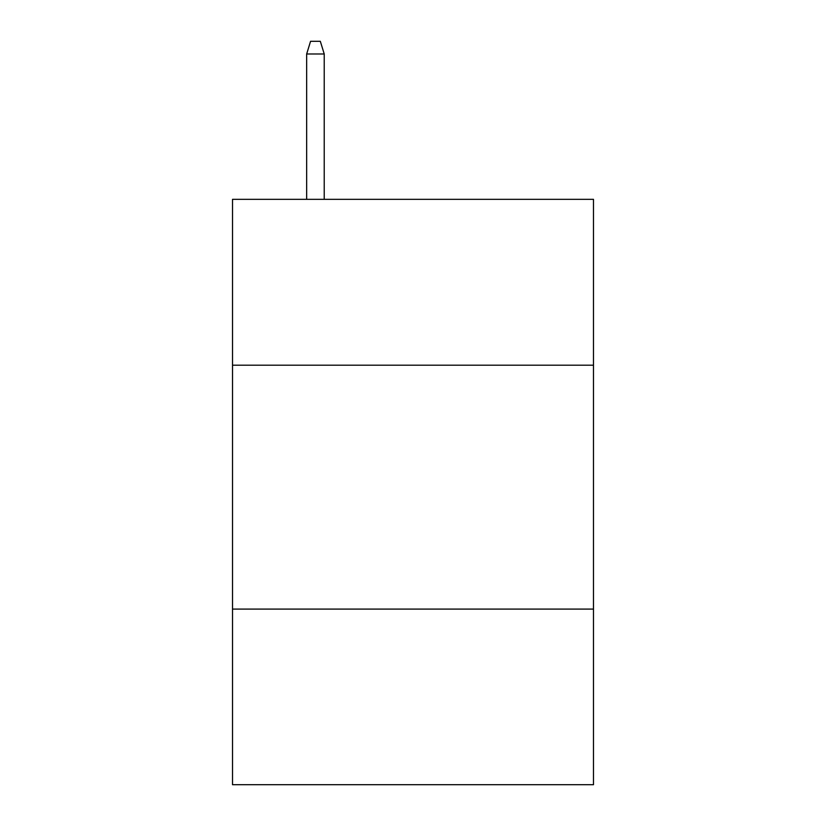 <?xml version="1.0" encoding="UTF-8"?>
<svg xmlns="http://www.w3.org/2000/svg" width="826" height="826" viewBox="0 0 826 826"><rect width="100%" height="100%" fill="white"/><g stroke="black" fill="none" stroke-linecap="round" stroke-linejoin="round"><path stroke-width="1.24" d="M593.481 365.195L593.481 199.345L232.519 199.345L232.519 365.195L593.481 365.195L593.481 784.7L232.519 784.7L232.519 365.195M593.481 609.092L232.519 609.092M324.226 199.345L324.226 53.979L306.663 53.979L306.663 199.345M306.663 53.979L310.566 41.3L320.323 41.3L324.226 53.979"/></g></svg>
